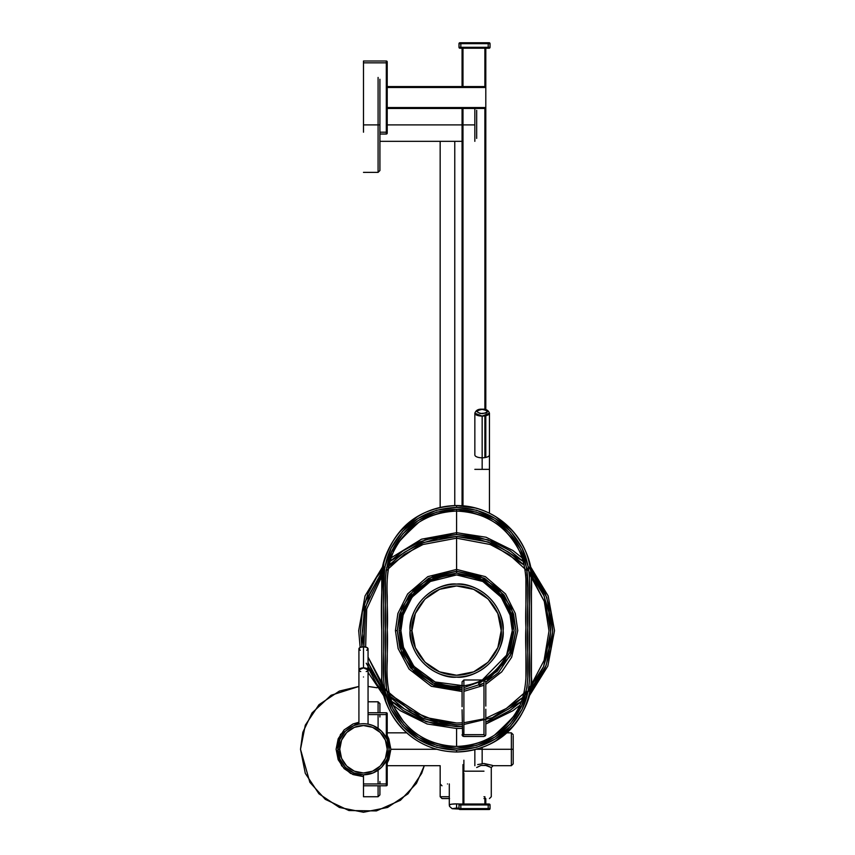 <?xml version="1.0" encoding="UTF-8"?>
<svg xmlns="http://www.w3.org/2000/svg" width="855" height="855" viewBox="0 0 855 855"><rect width="100%" height="100%" fill="white"/><g stroke="black" fill="none" stroke-linecap="round" stroke-linejoin="round"><path stroke-width="1.28" d="M378.092 728.289L378.092 714.577L378.092 728.289M378.092 712.749L378.092 701.795L378.092 712.749M379.919 794.904L378.092 796.732L378.092 785.777L378.092 796.732L378.092 785.777L378.092 796.732L378.092 785.777L378.092 796.732L363.482 796.732L363.482 785.777L363.482 796.732L363.482 785.777L363.482 796.732L363.482 785.777L363.482 796.732L378.092 796.732L379.919 794.904L379.919 785.777L379.919 794.904L379.919 785.777L379.919 794.904L379.919 785.777L379.919 794.904L378.092 796.732L363.482 796.732M378.092 783.95L378.092 770.248L378.092 783.95M366.71 650.313L368.056 648.86L366.71 647.406L363.482 646.797L363.482 667.873A4.564 2.052 0 0 1 368.056 669.935L368.056 724.121L373.272 725.649L381.554 731.196L387.101 739.49L389.046 749.269L387.101 759.048L381.554 767.341L373.272 772.877L363.482 774.822L363.482 783.95L386.31 783.95L386.31 760.779L386.31 783.95L363.482 783.95L363.482 785.777L386.31 785.777L386.31 783.95L386.31 785.777A0.908 0.908 0 0 0 387.219 784.869L387.219 758.748L387.219 783.95L386.31 783.95L387.219 783.95L387.219 784.869A0.908 0.908 0 0 1 386.31 785.777L363.482 785.777L363.482 774.822L363.482 783.95M379.919 703.622L379.919 712.749L379.919 703.622L379.919 712.749L379.919 703.622L379.919 712.749L379.919 703.622L378.092 701.795L379.919 703.622L378.092 701.795L368.056 701.795M379.919 716.992L379.919 714.577M379.919 783.95L379.919 781.534M390.874 749.269L436.787 749.269L390.874 749.269L436.787 749.269L390.874 749.269L436.787 749.269L390.874 749.269L387.219 762.927L388.79 759.742L390.874 749.269L387.219 735.599L388.79 738.784L390.874 749.269M474.846 765.695L474.846 749.675L474.846 765.695M387.219 765.695L440.165 765.695L387.219 765.695L440.165 765.695L440.165 796.732L449.292 796.732L440.165 796.732L441.992 798.559L449.292 798.559M449.559 798.559L441.992 798.559M401.775 653.306L397.265 630.605L401.775 607.894L414.643 588.646L433.891 575.789L456.591 571.268L479.302 575.789L498.551 588.646L511.408 607.894L515.928 630.605L511.408 653.306L498.551 672.554L485.8 682.258L510.168 656.095L515.928 630.605L513.556 613.986L504.055 595.005L484.518 578.247L456.591 571.268L428.676 578.247L409.128 595.005L399.638 613.986L397.265 630.605L395.438 630.605L397.885 613.473L407.664 593.904L427.81 576.633L456.591 569.441L485.373 576.633L505.519 593.904L515.309 613.473L517.756 630.605L511.653 657.228L501.735 671.87L485.8 684.331L501.735 671.87L511.653 657.228L517.756 630.605L515.309 613.473L505.519 593.904L485.373 576.633L456.591 569.441L427.81 576.633L407.664 593.904L397.885 613.473L395.438 630.605L398.131 648.571L409.032 669.048L431.315 686.287L462.074 691.513L431.315 686.287L409.032 669.048L398.131 648.571L395.438 630.605L397.265 630.605L399.884 648.058L410.486 667.947L432.17 684.673L462.074 689.675L456.591 689.932L433.891 685.421L414.643 672.554L401.775 653.306M463.891 689.483L483.973 683.231L479.302 685.421M478.597 683.733L497.257 671.261L509.719 652.611L514.101 630.605L509.719 608.589L497.257 589.939L478.597 577.467L456.591 573.096L434.586 577.467L415.925 589.939L403.464 608.589L399.082 630.605L403.464 652.611L415.925 671.261L434.586 683.733L456.591 688.104L462.074 687.848L433.036 683.06L411.95 666.857L401.636 647.545L399.082 630.605L400.91 630.605C398.676 614.317 415.38 575.682 456.591 574.923C497.802 575.682 514.518 614.317 512.273 630.605C514.518 646.893 497.802 685.518 456.591 686.287C415.38 685.518 398.676 646.893 400.91 630.605L403.143 615.012L412.046 597.196L430.386 581.475L456.591 574.923L482.797 581.475L501.137 597.196L510.05 615.012L512.273 630.605L506.555 655.187L482.316 679.982M483.973 685.283L463.891 691.321L483.973 685.283M463.891 687.644L488.055 678.742L504.279 662.743L514.101 630.605L511.803 614.499L502.601 596.095L483.652 579.861L456.591 573.096L429.531 579.861L410.592 596.095L401.39 614.499L399.082 630.605L400.91 630.605L403.485 647.321L413.895 666.334L435.12 681.969L463.891 685.806M523.292 561.446L487.981 539.794L456.591 534.525L456.591 532.697L456.591 534.525L425.224 539.794L389.912 561.425L403.218 550.716L419.826 541.835L437.846 536.374L456.591 534.525L475.337 536.374L493.356 541.835L509.975 550.716L523.281 561.446M376.713 577.221L384.921 566.619L364.636 602.786L361.911 646.914L360.511 630.605L362.36 611.859L367.832 593.83L376.713 577.221M366.229 663.223L386.033 695.81L376.713 683.979L367.832 667.37M403.218 710.484L391.643 701.399L426.1 721.706L456.591 726.675L462.074 726.526L437.846 724.837L419.826 719.365L403.218 710.484M493.356 719.365L485.8 722.133L521.539 701.399L509.975 710.484L493.356 719.365M528.262 566.619L536.48 577.221L545.362 593.83L550.823 611.859L552.672 630.605L550.823 649.34L545.362 667.37L536.48 683.979L529.726 692.913L546.238 665.158L552.672 631.353L546.751 597.399L530.581 569.302L530.153 566.769M456.591 573.096L456.591 538.18L423.011 544.496L404.105 554.521L386.075 570.851L404.105 554.521L423.011 544.496L456.591 538.18L456.591 536.459L488.536 542.049L524.222 565.123L508.896 552.33L492.619 543.63L474.963 538.276L456.591 536.459L438.23 538.276L420.575 543.63L404.297 552.33L388.972 565.112M528.08 691.845L534.867 682.899L543.566 666.622L548.921 648.966L550.727 630.605L548.921 612.233L543.566 594.578L534.867 578.301L531.041 572.989M525.547 694.688L543.566 666.611L550.727 631.503L544.218 596.192L526.605 567.677M492.619 717.569L508.896 708.87L523.153 697.167M390.03 697.167L404.297 708.87L420.575 717.569L438.23 722.924L456.591 724.741L462.074 724.58L456.591 724.741L423.941 718.895L387.625 694.666M382.719 688.938L368.056 662.572L378.327 682.899L382.719 688.948M384.312 570.296L378.327 578.301L369.627 594.578L364.262 612.233L362.456 630.605L363.867 646.808L365.47 606.975L382.153 572.989M476.406 749.269L482.156 749.269L482.156 747.441L482.156 749.269L476.406 749.269L511.365 749.269L511.365 732.831L511.365 749.269L476.406 749.269M482.156 763.601L482.156 749.269L482.156 763.601M477.689 764.584L483.973 763.494L492.33 765.353M456.591 584.083C442.986 582.212 410.71 596.17 410.079 630.605C410.71 665.03 442.986 678.988 456.591 677.117C470.197 678.988 502.473 665.03 503.114 630.605C502.473 596.17 470.197 582.212 456.591 584.083M386.578 567.677L423.385 542.519L456.591 536.459L456.591 569.441M386.845 691.246L382.249 685.507L368.056 657.11L385.359 689.493L409.887 710.355L434.832 720.423L456.591 723.02L462.074 722.86L456.591 723.02L424.785 717.377L389.335 693.993M381.896 576.174L366.71 609.081L365.641 647.043L366.71 609.081L381.896 576.174L383.938 573.481M456.591 538.18L490.182 544.496L509.078 554.521L527.108 570.851L509.078 554.521L490.182 544.496L456.591 538.18L456.591 555.066L456.591 538.896M529.256 573.481L544.293 601.428L549.017 630.926L544.09 660.381L530.944 685.507L528.711 688.414M526.349 691.235L506.395 708.453L485.8 718.286L506.395 708.453L526.349 691.235M483.973 718.873L463.891 722.732L483.973 718.873M501.233 630.605L497.834 613.516L488.162 599.034L473.681 589.352L456.591 585.953L439.513 589.352L425.021 599.034L415.348 613.516L411.95 630.605L415.348 647.684L425.021 662.165L439.513 671.848L456.591 675.247L473.681 671.848L488.162 662.165L497.834 647.684L501.233 630.605C503.029 643.655 489.637 674.638 456.591 675.247C423.546 674.638 410.154 643.655 411.95 630.605L410.079 630.605C408.209 644.21 422.167 676.487 456.591 677.117C491.027 676.487 504.984 644.21 503.114 630.605C504.984 616.989 491.027 584.713 456.591 584.083C422.167 584.713 408.209 616.989 410.079 630.605L411.95 630.605C410.154 617.545 423.546 586.562 456.591 585.953C489.637 586.562 503.029 617.545 501.233 630.605M463.891 724.452L492.288 717.708L522.886 697.434M531.286 576.174L544.293 601.428L549.017 630.926L544.09 660.381L530.944 685.507M484.892 798.559L483.973 798.559M483.973 796.732C475.305 796.732 475.305 796.732 483.973 796.732C492.651 796.732 492.651 796.732 483.973 796.732C492.651 796.732 492.651 796.732 483.973 796.732C475.305 796.732 475.305 796.732 483.973 796.732M489.455 798.559L491.283 796.732L491.283 767.523L486.826 765.471L481.151 765.471M360.746 671.581A4.564 2.052 0 0 1 358.918 669.935A4.564 2.052 0 0 1 363.482 667.873L363.482 646.797A4.564 2.052 180 0 1 368.056 648.86L368.056 669.935L363.482 667.873L358.918 669.935L358.918 724.121L353.703 725.649L345.409 731.196L339.873 739.49L337.928 749.269L339.756 749.269L341.562 740.184L346.702 732.489L354.408 727.338L363.482 725.532L372.566 727.338L380.272 732.489L385.413 740.184L387.219 749.269L385.413 758.353L380.272 766.048L372.566 771.189L363.482 772.995L354.408 771.189L346.702 766.048L341.562 758.353L339.756 749.269L337.928 749.269C336.902 756.739 344.565 774.48 363.482 774.822C382.409 774.48 390.072 756.739 389.046 749.269C390.072 741.787 382.409 724.057 363.482 723.704C344.565 724.057 336.902 741.787 337.928 749.269C336.902 741.787 344.565 724.057 363.482 723.704C382.409 724.057 390.072 741.787 389.046 749.269C390.072 756.739 382.409 774.48 363.482 774.822C344.565 774.48 336.902 756.739 337.928 749.269L339.873 759.048L345.409 767.341L353.703 772.877L363.482 774.822L363.482 782.827M513.192 763.868L513.192 749.269L511.365 749.269L513.192 749.269L513.192 763.868L511.365 765.695L511.365 749.269L511.365 765.695L493.111 765.695L491.283 767.523L484.913 765.118M513.192 735.77L513.192 749.269L513.192 735.77M480.596 765.631L476.684 767.512M474.846 469.352L482.156 469.352C490.823 469.352 490.823 469.352 482.156 469.352C473.478 469.352 473.478 469.352 482.156 469.352L482.156 457.81A7.3 2.886 180 0 1 474.846 454.924A7.3 2.886 0 0 0 482.156 457.81L482.156 469.352L489.455 469.352L489.455 513.214M474.846 454.924L474.846 413.2C475.946 410.24 478.373 408.904 482.156 409.214L482.156 409.363C488.654 410.806 488.654 412.249 482.156 413.692C475.647 412.249 475.647 410.806 482.156 409.363L487.211 410.699L487.211 412.356L486.025 413.061L480.061 413.521L476.673 411.522L478.276 409.994L482.156 409.214C485.929 408.904 488.365 410.24 489.455 413.2L489.455 454.924A7.3 2.886 180 0 1 482.156 457.81L482.156 416.086A7.3 2.886 180 0 1 474.846 413.2L482.156 416.086L489.455 413.2A7.3 2.886 180 0 1 482.156 416.086L482.156 457.81A7.3 2.886 0 0 0 489.455 454.924L489.455 469.352M449.292 783.95L449.292 804.993A7.3 1.112 0 0 1 456.591 803.882L451.429 804.202L449.292 804.993L449.57 806.404L452.167 808.691L459.124 809.065M459.178 808.99L452.947 808.595L459.178 808.21M460.311 804.031L456.591 803.882L456.591 808.039L458.996 808.178M459.092 809.001L452.947 808.595L456.591 808.039L456.591 803.882M363.482 77.442L363.482 91.335M363.482 172.368L378.092 172.368L378.092 124.905L363.482 124.905L378.092 124.905L378.092 172.368L379.919 170.54L379.919 92.629M379.919 170.54L379.919 124.905L378.092 124.905L378.092 77.442L378.092 124.905L379.919 124.905L379.919 79.258M387.219 124.905L474.846 124.905L474.846 108.467L474.846 141.332L474.846 124.905L387.219 124.905M476.673 111.407L476.673 138.392M447.464 783.95C438.797 783.95 438.797 783.95 447.464 783.95C456.132 783.95 456.132 783.95 447.464 783.95C456.132 783.95 456.132 783.95 447.464 783.95C438.797 783.95 438.797 783.95 447.464 783.95M476.673 124.905L476.673 110.295L476.673 124.905M474.846 124.905L474.846 108.467L474.846 124.905M377.119 687.773L368.056 686.447L377.108 687.762M339.382 691.075L358.918 686.447L331.056 695.275L312.032 712.942L302.82 732.329L300.5 749.269L309.852 782.293L325.285 799.34L348.926 810.54L376.392 810.914L400.439 800.269L416.417 783.404L424.294 765.695L421.675 773.369L408.027 793.803L387.593 807.451L363.482 812.25L339.382 807.451L318.947 793.803L305.299 773.369L300.5 749.269L305.299 725.168L318.947 704.734L339.382 691.075M305.299 725.168L300.5 749.269L305.299 773.369M408.027 793.803L421.675 773.369L424.294 765.695M336.101 749.269L340.547 734.317L358.918 722.261L353.008 723.971L344.127 729.903L338.185 738.784L336.101 749.269L341.583 765.695L350.603 773.433L363.482 776.65L353.008 774.566L344.127 768.634L338.185 759.742L336.101 749.269M363.482 676.989C368.911 676.989 368.911 676.989 363.482 676.989C358.063 676.989 358.063 676.989 363.482 676.989C358.063 676.989 358.063 676.989 363.482 676.989C368.911 676.989 368.911 676.989 363.482 676.989M358.918 669.935L358.918 648.86A4.564 2.052 180 0 1 363.482 646.797L360.265 647.406L358.918 648.86L360.265 650.313M339.756 749.269C338.804 742.322 345.922 725.852 363.482 725.532C381.052 725.852 388.17 742.322 387.219 749.269C388.17 756.205 381.052 772.674 363.482 772.995C345.922 772.674 338.804 756.205 339.756 749.269M368.056 669.935A4.564 2.052 0 0 1 366.229 671.581M386.31 737.747L386.31 712.749L368.056 712.749L386.31 712.749L386.31 737.747M368.056 714.577L387.219 714.577L387.219 713.668A0.908 0.908 0 0 0 386.31 712.749A0.908 0.908 0 0 1 387.219 713.668L387.219 714.577L368.056 714.577M387.219 739.778L387.219 714.577L387.219 739.778M462.983 804.031L462.983 764.616L462.983 804.031M462.983 505.882L462.983 108.467L462.983 505.882M462.983 86.569L462.983 48.222L462.983 86.569M484.892 804.031L484.892 796.732L484.892 804.031M484.892 457.596L484.892 415.883M484.892 409.46L484.892 108.467L484.892 409.46M484.892 86.569L484.892 48.222L484.892 86.569M485.8 804.031L485.8 798.559L485.8 804.031M485.8 457.425L485.8 415.701L485.8 457.425M485.8 409.673L485.8 107.559L485.8 409.673M485.8 86.569L485.8 48.222L485.8 107.559L387.219 107.559L485.8 107.559L485.8 86.569L387.219 86.569L485.8 86.569M462.074 505.807L462.074 108.467L462.074 505.807M462.074 86.569L462.074 48.222L462.074 86.569M459.905 804.031L489.113 804.031A0.908 0.908 0 0 1 490.033 804.95L488.205 804.95L488.205 808.595L488.205 804.031L460.824 804.031L460.824 804.95L490.033 804.95A0.908 0.908 0 0 0 489.113 804.031L488.205 804.031L488.205 804.95L458.996 804.95L458.996 808.595L460.824 808.595L460.824 804.031L459.905 804.031M458.996 808.595L460.824 808.595L460.824 809.514L459.905 809.514A0.908 0.908 0 0 1 458.996 808.595A0.908 0.908 0 0 0 459.905 809.514L460.824 809.514L460.824 808.595L490.033 808.595L490.033 804.95L490.033 808.595A0.908 0.908 0 0 1 489.113 809.514A0.908 0.908 0 0 0 490.033 808.595L460.824 808.595L460.824 804.95L458.996 804.95M488.846 809.514L488.205 809.514L488.846 809.514M460.824 809.514L488.205 809.514L488.205 808.595L488.205 809.514L460.824 809.514M381.747 580.395C378.733 558.497 401.187 506.566 456.591 505.54C511.995 506.566 534.45 558.497 531.447 580.395L531.447 677.149C534.45 699.048 511.995 750.979 456.591 752.005C401.187 750.979 378.733 699.048 381.747 677.149L381.747 580.395M456.591 505.615L456.591 507.432L436.445 510.275L417.967 518.493L402.459 531.468L391.088 548.226L384.761 567.464L383.596 587.77L383.66 680.003L384.771 690.113L391.109 709.351L402.491 726.109L418.042 739.094L436.542 747.302L456.591 750.113L456.591 751.94C441.223 751.834 427.169 747.494 414.419 738.912C400.781 729.443 391.227 716.875 385.755 701.196L381.832 679.928L381.768 630.541C380.796 608.813 381.522 586.156 383.938 562.569C392.702 532.27 414.536 507.571 456.591 505.615C488.547 505.059 519.519 527.77 528.347 559.234C531.126 569.986 532.141 580.94 531.415 592.088L531.415 672.703C532.387 710.708 507.806 750.027 456.591 751.94L456.591 750.113L456.591 751.94L456.591 750.113L476.748 747.27L495.216 739.051L510.724 726.077L522.095 709.329L528.422 690.081L529.523 680.024L529.534 577.542L528.422 567.431L522.084 548.194L510.702 531.436L495.152 518.451L476.652 510.253L456.591 507.432L456.591 505.615L475.401 508.02M495.889 516.773L512.562 530.784M528.422 559.501L528.871 561.094M531.308 576.516L531.415 580.321M531.415 584.991L531.415 588.176M531.415 673.003L531.308 681.072M512.979 726.28L495.943 740.74M419.581 735.749C429.926 742.525 442.259 746.094 456.591 746.458L456.591 728.503L456.591 746.458C428.12 745.282 407.269 732.137 394.037 707.032C382.645 683.038 388.843 655.539 387.251 629.846C388.929 604.004 382.698 577.104 393.311 552.084C406.339 526.007 427.436 512.348 456.591 511.087C444.397 510.756 431.828 514.475 418.897 522.234C400.044 539.494 391.515 549.444 393.311 552.084C388.341 562.056 386.321 576.794 387.251 596.298L387.251 661.161C386.246 681.307 388.512 696.59 394.037 707.032L403.934 722.229M391.024 557.898L421.472 539.216L456.591 532.697L456.591 511.087C468.604 510.788 480.948 514.357 493.613 521.796C504.803 528.935 513.31 538.511 519.156 550.524C522.084 555.461 524.286 563.787 525.761 575.511M522.181 557.909L512.818 550.449L486.078 537.239L456.591 532.697L456.591 511.087C485.063 512.263 505.914 525.408 519.156 550.524C530.538 574.507 524.35 602.016 525.943 627.698C524.265 653.551 530.485 680.441 519.872 705.471C506.844 731.538 485.758 745.207 456.591 746.458C468.797 746.789 481.365 743.081 494.297 735.311C513.15 718.05 521.668 708.1 519.872 705.471M381.779 587.054L381.768 628.756M381.79 578.888L381.779 579.765M417.24 516.805L400.204 531.265M456.591 509.27L476.235 512.038L494.318 520.096L509.462 532.804L520.524 549.167L526.659 567.944L527.759 587.823L527.759 677.502L527.001 687.441L521.272 706.807L510.307 723.8L495.013 737.021L476.641 745.4L456.591 748.285L437.012 745.528L418.843 737.438L403.699 724.73L392.659 708.357L386.524 689.579L385.423 669.711L385.434 580.032L386.182 570.093L391.921 550.738L402.887 533.744L418.18 520.535L436.552 512.156L456.591 509.27C426.944 510.521 405.388 524.339 391.921 550.738C380.742 576.11 387.112 603.555 385.423 629.857C387.005 655.988 380.71 684.043 392.659 708.357C406.328 733.793 427.639 747.099 456.591 748.285C486.249 747.035 507.806 733.205 521.272 706.807C532.441 681.435 526.071 653.979 527.759 627.677C526.178 601.535 532.473 573.481 520.524 549.167C506.865 523.741 485.555 510.446 456.591 509.27L456.591 511.087M456.591 571.268L456.591 555.066L456.602 571.268M525.911 578.814L525.932 677.748M456.591 507.432C486.153 508.597 507.988 522.181 522.084 548.194C534.418 573 527.984 601.888 529.587 628.788C527.984 655.721 534.418 684.502 522.095 709.329C508.084 735.321 486.249 748.916 456.591 750.113C427.03 748.959 405.206 735.375 391.109 709.351C378.776 684.545 385.199 655.657 383.596 628.767C385.21 601.824 378.765 573.042 391.088 548.226C405.11 522.234 426.944 508.64 456.591 507.432M485.8 682.162L485.8 706.07M485.8 709.244L485.8 734.659M462.074 734.659L463.196 736.347L462.608 735.952L463.891 734.659L463.891 679.982L463.891 734.659L483.973 734.659L483.973 679.982L483.973 734.659L463.891 734.659L462.608 735.952L462.074 709.789M463.196 736.347L483.973 736.486L485.672 735.332L483.973 736.486L463.891 736.486L483.973 736.486M463.891 771.178L483.973 771.178L463.891 771.178L463.218 771.851L463.891 771.178L463.891 760.223M462.074 706.679L462.074 682.397M485.266 735.952L483.973 734.659L485.266 735.952M462.202 735.332L462.608 735.952M485.8 681.788L483.973 679.982L463.891 679.982L462.074 681.809M488.205 47.314L460.824 47.314L460.824 43.658L458.996 43.658L458.996 47.314L458.996 43.658A0.908 0.908 0 0 1 459.905 42.75L489.113 42.75L488.205 42.75L488.205 43.658L460.824 43.658L488.205 43.658L488.205 47.314L488.205 43.658L490.033 43.658L488.205 43.658L488.205 42.75L460.824 42.75L460.824 43.658L460.824 42.75L459.905 42.75A0.908 0.908 0 0 0 458.996 43.658L460.824 43.658L460.824 47.314L458.996 47.314L460.824 47.314L460.824 48.222L489.113 48.222A0.908 0.908 0 0 0 490.033 47.314L490.033 43.658A0.908 0.908 0 0 0 489.113 42.75A0.908 0.908 0 0 1 490.033 43.658L490.033 47.314A0.908 0.908 0 0 1 489.113 48.222L488.205 48.222L488.205 47.314L490.033 47.314L488.205 47.314L488.205 48.222L460.824 48.222L460.824 47.314L488.205 47.314M460.172 48.222L460.824 48.222L460.172 48.222M458.996 47.314A0.908 0.908 0 0 0 459.905 48.222A0.908 0.908 0 0 1 458.996 47.314M387.219 108.467L485.8 108.467L387.219 108.467M387.219 87.477L485.8 87.477L387.219 87.477M363.482 132.204L363.482 62.832L386.31 62.832L386.31 132.204L386.31 61.004A0.908 0.908 0 0 1 387.219 61.923A0.908 0.908 0 0 0 386.31 61.004L363.482 61.004L363.482 62.832L363.482 61.004L386.31 61.004L386.31 62.832L387.219 62.832L363.482 62.832L363.482 132.204M379.919 132.204L387.219 132.204L387.219 61.923L387.219 132.204L386.31 132.204L386.31 134.032A0.908 0.908 0 0 0 387.219 133.124A0.908 0.908 0 0 1 386.31 134.032L386.31 132.204L379.919 132.204M387.219 133.124L387.219 132.204L387.219 133.124M379.919 134.032L386.31 134.032L379.919 134.032M387.219 732.831L406.659 732.831M529.961 565.775L548.162 595.946L554.5 630.605L547.841 666.066L528.796 696.718M519.99 705.204L512.818 710.751L485.8 724.046M462.074 728.353L456.591 728.503L427.115 723.961L400.364 710.751L393.193 705.204M384.387 696.718L368.056 672.383M360.147 647.449L358.694 630.605L365.032 595.946L383.232 565.764M513.192 734.659L511.365 732.831L506.523 732.831M463.891 804.031L463.891 772.995M379.919 141.332L462.074 141.332M441.992 785.777L440.165 783.95L440.165 765.695M440.165 507.443L440.165 141.332M454.764 505.636L454.764 141.332"/></g></svg>
